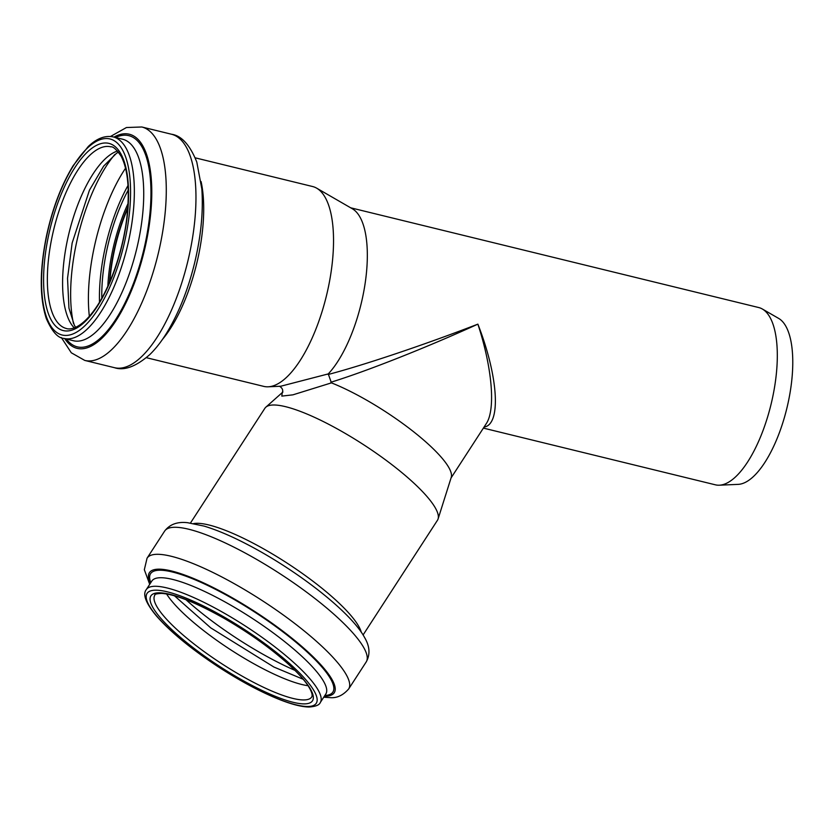 <?xml version="1.0" encoding="UTF-8"?>
<svg xmlns="http://www.w3.org/2000/svg" width="834" height="834" viewBox="0 0 834 834"><rect width="100%" height="100%" fill="white"/><g stroke="black" fill="none" stroke-linecap="round" stroke-linejoin="round"><path stroke-width="1.25" d="M282.257 392.616L281.819 396.108L292.911 394.836L331.432 382.869A91.25 20.569 33 0 1 413.57 431.72A91.25 20.569 33 0 1 451.257 477.319L438.09 518.936A102.863 23.196 33 0 1 437.475 520.249L363.082 634.976M195.229 157.834L312.594 186.524A102.863 39.386 103.7 0 1 316.691 188.182L352.386 208.792A91.25 34.934 103.7 0 1 365.24 282.674A91.25 34.934 103.7 0 1 328.262 373.913L331.432 382.869M328.262 373.913L280.735 386.236L268.141 386.799A102.863 39.386 103.7 0 1 263.742 386.382L146.377 357.692M330.9 382.243C366.877 371.12 425.455 347.966 477.882 324.145C424.329 344.796 364.656 364.865 328.158 374.497M484.043 427.091C501.338 424.621 498.482 376.843 477.882 324.145C492.268 367.93 495.771 409.713 486.243 423.693L451.058 477.945M316.691 188.182A102.863 39.386 103.7 0 1 326.428 295.809A102.863 39.386 103.7 0 1 268.141 386.799M350.634 207.791L758.742 307.548A91.25 34.934 103.7 0 1 762.37 309.018A91.25 34.934 103.7 0 1 771.012 404.48A91.25 34.934 103.7 0 1 719.304 485.2A91.25 34.934 103.7 0 1 715.405 484.825L483.376 428.103M190.465 523.033L264.858 408.316A102.863 23.196 33 0 1 265.806 407.211A102.863 23.196 33 0 1 363.78 444.824A102.863 23.196 33 0 1 438.09 518.936M762.37 309.018L778.706 318.442A85.933 32.901 103.7 0 1 786.837 408.347A85.933 32.901 103.7 0 1 738.142 484.366L719.304 485.2M109.848 281.663A92.668 35.476 103.7 0 1 113.935 252.681A92.668 35.476 103.7 0 1 127.748 208.437M109.431 282.643A93.512 35.81 103.7 0 1 113.601 252.681A93.512 35.81 103.7 0 1 127.831 207.374M294.923 670.359A109.952 24.791 33 0 1 185.972 599.698M308.09 685.715A93.512 21.079 33 0 1 230.81 649.884A93.512 21.079 33 0 1 166.571 593.944M303.586 699.934A93.512 21.079 33 0 1 208.865 655.003A93.512 21.079 33 0 1 154.822 595.184C154.415 594.225 156.698 593.641 161.66 593.412C175.286 594.298 196.157 602.638 224.273 618.432C247.948 632.141 268.673 646.809 286.458 662.436C296.122 671.057 303.18 678.584 307.621 685.027C311.478 690.959 312.854 694.931 311.749 696.943A93.512 21.079 33 0 1 303.586 699.934M304.212 703.886A96.348 21.726 33 0 1 162.838 620.569A96.348 21.726 33 0 1 228.308 620.694A96.348 21.726 33 0 1 304.212 703.886M307.621 706.492A100.883 22.747 33 0 1 159.586 619.266A100.883 22.747 33 0 1 228.141 619.391A100.883 22.747 33 0 1 307.621 706.492M146.263 589.638A103.718 23.383 33 0 1 246.009 626.449A103.718 23.383 33 0 1 320.308 702.499L325.854 693.94A103.718 23.383 33 0 0 251.555 617.9A103.718 23.383 33 0 0 151.809 581.089L146.263 589.638C142.478 594.392 145.825 603.118 156.302 615.805C170.282 631.755 190.788 648.654 217.799 666.502C240.64 681.357 261.709 692.554 280.975 700.112C292.671 704.626 302.044 706.93 309.122 707.013C315.679 706.523 319.401 705.022 320.308 702.499M150.798 582.643A108.691 24.509 33 0 1 255.141 612.365A108.691 24.509 33 0 1 324.843 695.504M150.318 583.383A110.203 24.843 33 0 1 255.016 611.656A110.203 24.843 33 0 1 324.749 696.244A110.203 24.843 33 0 1 324.363 696.244M149.703 584.342L144.334 569.695L147.055 558.196A120.159 27.084 33 0 1 262.606 600.845A120.159 27.084 33 0 1 348.685 688.947L366.22 661.915A120.159 27.084 33 0 0 280.141 573.813A120.159 27.084 33 0 0 164.59 531.164C169.709 524.336 177.392 521.511 187.629 522.709L204.038 526.087C218.706 530.497 235.657 537.972 254.891 548.491C302.221 574.376 351.375 613.115 364.552 637.447C369.806 646.35 370.369 654.502 366.22 661.915M193.717 523.564A102.863 23.196 33 0 1 287.084 563.106A102.863 23.196 33 0 1 361.278 632.214M107.847 286.187A93.512 35.81 103.7 0 1 112.236 252.348A93.512 35.81 103.7 0 1 128.061 203.496M101.811 298.155A97.651 37.394 103.7 0 1 106.564 251.357A97.651 37.394 103.7 0 1 128.227 190.1M99.507 302.137A102.196 39.125 103.7 0 1 104.427 251.263A102.196 39.125 103.7 0 1 128.009 185.502M89.342 316.315A109.952 42.096 103.7 0 1 93.783 249.397A109.952 42.096 103.7 0 1 125.538 168.239M73.486 323.561A109.952 42.096 103.7 0 1 76.019 245.06A109.952 42.096 103.7 0 1 114.821 154.488M74.268 327.887A93.512 35.81 103.7 0 1 67.158 241.328A93.512 35.81 103.7 0 1 117.5 151.017M51.916 237.607A93.512 35.81 103.7 0 1 110.818 146.826C113.153 146.388 116.645 149.599 121.274 156.469C127.769 169.281 129.718 188.849 127.122 215.172C123.463 250.638 109.233 290.785 93.022 311.78C78.969 330.233 68.732 329.524 66.397 328.513A93.512 35.81 103.7 0 1 51.916 237.607M48.268 236.981A96.348 36.894 103.7 0 1 121.827 155.677A96.348 36.894 103.7 0 1 88.102 318.494A96.348 36.894 103.7 0 1 48.268 236.981M46.485 236.981A100.883 38.625 103.7 0 1 123.505 151.84A100.883 38.625 103.7 0 1 88.206 322.331A100.883 38.625 103.7 0 1 46.485 236.981M113.236 136.922A103.718 39.709 103.7 0 1 127.185 247.104A103.718 39.709 103.7 0 1 63.978 338.427L73.361 340.72A103.718 39.709 103.7 0 0 136.567 249.397A103.718 39.709 103.7 0 0 122.619 139.215L113.236 136.922C105.084 135.223 96.765 138.423 88.258 146.513L73.183 165.622C61.153 185.419 52.177 209.23 46.256 237.023C39.584 270.664 39.605 297.842 46.318 318.578C52.031 331.578 57.921 338.187 63.978 338.427M115.572 137.495A108.691 41.617 103.7 0 1 143.469 251.076A108.691 41.617 103.7 0 1 66.313 338.99M113.987 137.099A110.203 42.19 103.7 0 1 144.188 251.263A110.203 42.19 103.7 0 1 64.729 338.604M110.505 136.474L126.434 127.529L141.832 126.987A120.159 46.006 103.7 0 1 157.991 254.631A120.159 46.006 103.7 0 1 84.766 360.424L114.446 367.679A120.159 46.006 103.7 0 0 187.671 261.886A120.159 46.006 103.7 0 0 171.512 134.243C181.51 135.661 189.943 144.939 196.793 162.067L201.838 188.995C203.413 211.815 200.942 236.72 194.426 263.711C187.952 289.794 178.976 312.437 167.509 331.63C161.963 340.814 156.073 348.456 149.839 354.544C136.005 366.606 124.203 370.984 114.446 367.679M201.088 181.572A102.863 39.386 103.7 0 1 162.526 339.334M282.903 392.022L282.184 392.741C283.404 390.385 282.517 388.206 279.515 386.215M282.288 392.564L265.806 407.211M174.442 595.778L210.721 627.856L273.917 667.044L303.201 679.272M323.748 697.203L329.659 697.589C336.55 698.392 342.889 695.514 348.685 688.947M147.055 558.196L164.59 531.164M118.47 152.132L116.395 153.373L103.645 166.122L89.467 190.152L72.141 243.048L67.533 278.327L68.951 308.111L74.32 325.187L75.644 327.335M61.351 337.562L71.297 352.782L84.766 360.424M141.832 126.987L171.512 134.243"/></g></svg>
